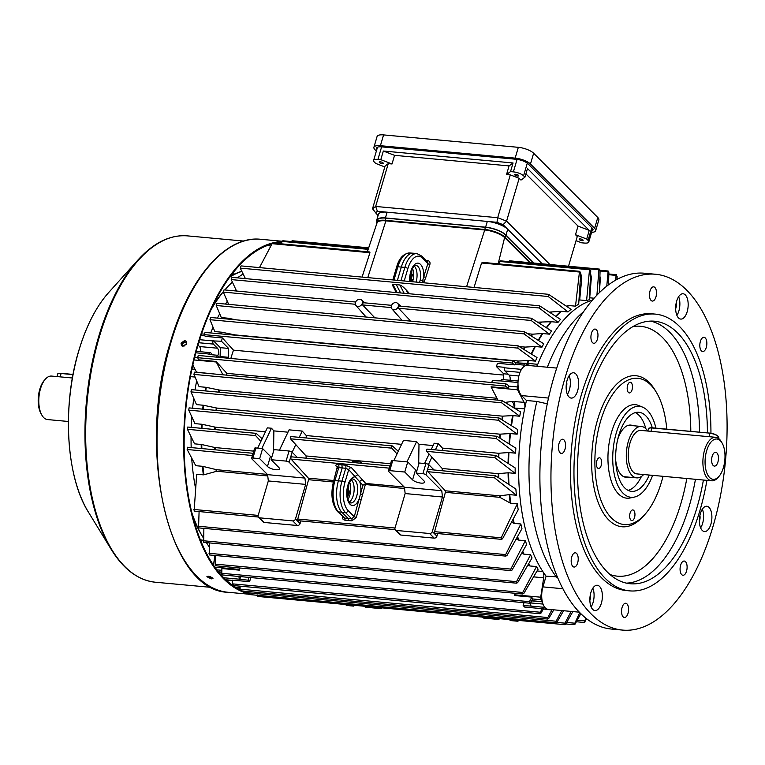 <?xml version="1.0" encoding="UTF-8"?>
<svg xmlns="http://www.w3.org/2000/svg" width="765" height="765" viewBox="0 0 765 765"><rect width="100%" height="100%" fill="white"/><g stroke="black" fill="none" stroke-linecap="round" stroke-linejoin="round"><path stroke-width="1.15" d="M712.158 456.294A6.952 3.376 95.3 0 0 714.395 466.095A6.952 3.376 95.3 0 0 717.914 462.06A6.952 3.376 95.3 0 0 715.677 452.258A6.952 3.376 95.3 0 0 712.158 456.294M647.678 431.03A25.809 12.546 95.3 0 0 641.386 426.468A25.809 12.546 95.3 0 0 628.323 441.453A25.809 12.546 95.3 0 0 636.652 477.867A25.809 12.546 95.3 0 0 643.671 474.53M723.422 467.578A20.253 9.84 95.3 0 0 722.036 442.925A20.253 9.84 95.3 0 0 706.65 450.776A20.253 9.84 95.3 0 0 707.405 474.252A20.253 9.84 95.3 0 0 718.947 476.432A20.253 9.84 95.3 0 0 723.422 467.578M722.036 442.925L721.204 441.52A21.841 10.614 95.3 0 0 715.658 437.303A21.841 10.614 95.3 0 0 704.603 449.983A21.841 10.614 95.3 0 0 711.651 480.793A21.841 10.614 95.3 0 0 717.866 477.666L718.947 476.432M715.658 437.303L641.022 430.418A21.841 10.614 95.3 0 0 629.968 443.107A21.841 10.614 95.3 0 0 637.015 473.918L711.651 480.793M186.124 344.575A1.989 1.607 -44.9 0 0 183.007 343.456A1.989 1.607 -44.9 0 0 185.006 345.732M223.237 291.771A147.31 71.614 95.3 0 0 212.527 306.497M203.356 540.358L201.128 539.899L201.348 542.127M243.117 274.023A149.691 72.771 95.3 0 0 237.456 277.867M232.397 282.113A149.691 72.771 95.3 0 0 225.56 289.122A149.691 72.771 95.3 0 0 224.843 289.954M223.246 291.857A149.691 72.771 95.3 0 0 210.853 310.112M236.031 289.954A149.691 72.771 95.3 0 0 235.209 290.91A149.691 72.771 95.3 0 1 236.031 289.954M227.301 301.286A149.691 72.771 95.3 0 0 225.465 304.059A149.691 72.771 95.3 0 1 227.301 301.286M219.708 313.784A149.691 72.771 95.3 0 0 217.432 318.106A149.691 72.771 95.3 0 1 219.708 313.784M213.072 327.296A149.691 72.771 95.3 0 0 210.671 332.947A149.691 72.771 95.3 0 1 213.072 327.296M192.101 513.535A149.691 72.771 95.3 0 0 202.715 536.867A149.691 72.771 95.3 0 0 203.452 538.082M193.076 517.398A147.31 71.614 95.3 0 0 201.463 534.764L202.715 536.867M209.199 546.927L206.407 542.634M196.653 380.855A149.691 72.771 95.3 0 0 195.018 389.968A149.691 72.771 95.3 0 1 196.653 380.855M193.774 398.393A149.691 72.771 95.3 0 0 192.617 408.214A149.691 72.771 95.3 0 1 193.774 398.393M191.852 416.992A149.691 72.771 95.3 0 0 191.279 427.377A149.691 72.771 95.3 0 1 191.852 416.992M191.068 436.834A149.691 72.771 95.3 0 0 191.183 447.582A149.691 72.771 95.3 0 1 191.068 436.834M191.709 458.273A149.691 72.771 95.3 0 0 195.486 487.994A149.691 72.771 95.3 0 1 191.709 458.273M198.355 345.407A5.556 2.706 95.3 0 0 197.848 345.589M209.562 576.408A1.989 0.65 -163.6 0 0 210.844 576.791M182.95 346.296L186.545 343.657L186.038 341.171L184.642 340.54L181.018 343.15L181.544 345.656L182.95 346.296M181.754 345.847L181.41 343.542L185.034 340.932L186.22 341.381M211.255 578.895L212.986 578.493L208.625 576.255L206.885 576.695L211.255 578.895M212.794 577.967L207.305 576.351M281.998 241.587A177.251 86.168 95.3 0 0 197.609 344.68A177.251 86.168 95.3 0 0 248.424 593.669M271.881 244.054A176.294 85.699 95.3 0 0 198.001 345.072A176.294 85.699 95.3 0 0 232.723 585.368M232.914 585.502A176.294 85.699 95.3 0 0 240.095 589.672M243.318 591.068A176.294 85.699 95.3 0 0 248.319 592.665M281.463 242.553A176.294 85.699 95.3 0 0 275.314 243.27M357.848 306.488A3.968 3.213 -44.9 0 0 361.95 304.164A3.968 3.213 -44.9 0 0 361.606 299.976A3.968 3.213 -44.9 0 0 359.971 299.287A3.968 3.213 -44.9 0 0 355.964 301.448A3.968 3.213 -44.9 0 0 355.993 305.579A3.968 3.213 -44.9 0 0 357.848 306.488M374.84 317.838L362.61 304.939L363.059 302.691L391.594 305.331M393.784 309.796A3.968 3.213 -44.9 0 0 397.886 307.473A3.968 3.213 -44.9 0 0 397.542 303.284A3.968 3.213 -44.9 0 0 395.907 302.596A3.968 3.213 -44.9 0 0 391.9 304.757A3.968 3.213 -44.9 0 0 391.929 308.888A3.968 3.213 -44.9 0 0 393.784 309.796M410.776 321.147L398.546 308.257L398.995 306.01L531.321 318.211L551.527 330.987A149.691 72.771 95.3 0 0 549.423 334.171L542.787 333.559A149.691 72.771 95.3 0 0 538.589 340.521M412.488 268.324A11.982 5.824 -84.7 0 1 413.176 279.474L411.962 279.598L411.474 281.606L411.876 269.529M419.641 282.361L420.167 280.124L422.663 280.621L423.781 276.576A1.587 0.564 -162.5 0 0 425.799 277.408L423.714 282.734M413.176 279.474L412.612 281.711M414.238 266.029A11.915 5.795 -84.7 0 1 414.372 266.163A11.915 5.795 -84.7 0 1 416.093 282.036M337.528 467.702L336.246 466.287C335.347 465.043 336.065 464.46 338.388 464.537L345.445 465.187L351.451 467.692L362.505 479.894A2.381 1.903 -42.2 0 0 359.77 481.826L348.706 469.624L345.723 468.295L342.204 467.941L338.417 480.812A23.82 11.58 95.3 0 0 341.936 512.292L348.132 518.498L348.381 520.554L344.881 520.162C342.902 519.712 342.108 518.383 342.491 516.193M349.28 501.993A11.915 5.795 95.3 0 0 354.042 491.388A11.915 5.795 95.3 0 0 351.47 479.904A11.915 5.795 95.3 0 0 351.336 479.77M194.109 511.01L196.701 474.233L203.337 474.845A149.691 72.771 -84.7 0 1 202.381 466.296L195.744 465.684L187.157 449.504L187.377 447.238L253.1 453.291M506.918 555.6L505.751 556.107L505.675 554.587L520.85 523.987A149.691 72.771 95.3 0 0 521.95 528.692L506.918 555.6M198.699 527.888L505.751 556.107M198.556 527.783L199.091 511.565M511.995 570.107L510.848 570.623L510.8 569.093L525.345 540.702A149.691 72.771 95.3 0 0 526.626 544.546L511.995 570.107M203.825 542.395L510.848 570.623M203.672 542.299L203.873 528.366M563.585 610.728L556.968 622.194L555.983 622.729L556.126 621.228L561.806 610.556M249.046 594.52L555.983 622.729M248.835 594.405L249.447 593.841L248.835 594.405L248.348 591.527M553.793 609.82L548.706 618.512L547.692 619.038L547.817 617.537L551.9 609.935M240.755 590.829L547.692 619.038M240.554 590.723L241.138 590.159L240.554 590.723L240.057 589.155L240.124 586.172M517.637 582.662L516.509 583.179L516.509 581.658L530.604 554.759A149.691 72.771 95.3 0 0 532.038 557.934L517.637 582.662M209.514 554.96L516.509 583.179M209.352 554.864L209.333 542.911M543.523 608.797L540.932 613.195L539.889 613.721L541.907 608.653L551.613 609.982A2.381 1.157 95.3 0 0 552.254 609.676M232.942 585.502L539.889 613.721M232.751 585.397L233.306 584.833L232.751 585.397L232.273 583.838L232.35 580.109L249.61 581.706L248.099 580.195L239.598 579.22A2.381 1.157 -84.7 0 1 239.139 576.504M586.745 618.78L584.24 622.394L585.837 618.063M585.101 621.849L584.24 622.394M523.805 593.477L522.686 593.994L522.725 592.473L536.523 566.569A149.691 72.771 95.3 0 0 538.091 569.189L523.805 593.477M215.72 565.775L522.686 593.994M215.548 565.679L216.036 565.096L215.548 565.679L215.147 564.121L215.376 555.505M530.441 602.648L529.361 603.174L529.418 601.663L531.857 597.121L532.478 599.215L530.441 602.648M222.405 574.955L529.361 603.174M222.223 574.859L222.739 574.285L222.223 574.859L221.793 573.301L221.898 568.538L239.359 570.154L239.942 568.013M572.842 611.579L565.746 624.135L564.799 624.67L564.962 623.159L571.111 611.417M257.853 596.451L564.799 624.67M257.623 596.346L258.274 595.782L257.623 596.346L257.088 594.778M502.509 538.828L501.333 539.335L501.218 537.814L517.341 503.8A149.691 72.771 95.3 0 0 518.192 509.777L502.509 538.828M435.228 533.243A1.195 0.583 -84.7 0 1 435.008 533.31L501.333 539.335M435.008 533.31A1.195 0.583 -84.7 0 1 434.797 533.205A1.195 0.583 -84.7 0 1 434.606 531.665L445.393 492.316L499.851 497.336L510.198 503.035A149.615 72.732 -84.7 0 1 509.26 494.639L499.679 495.816L445.22 490.786L427.912 471.699A1.195 0.583 -84.7 0 1 427.702 470.341A1.195 0.583 -84.7 0 1 428.362 469.452A1.195 0.583 -84.7 0 1 428.543 469.547M333.789 480.516L308.391 478.173A146.125 71.03 -84.7 0 0 308.563 479.703L297.776 519.053A1.195 0.583 95.3 0 0 297.968 520.592A1.195 0.583 95.3 0 0 298.178 520.697A1.195 0.583 95.3 0 0 298.398 520.63M580.865 613.635L575.089 624.125L574.18 624.661L579.784 612.564M565.832 623.982L574.18 624.661M355.658 302.012L224.021 289.878L223.294 292.096L228.773 304.604M308.563 479.703L333.377 481.988M393.822 460.673L403.461 440.401L416.59 441.615L418.991 444.264L433.105 445.565M431.24 449.495L434.204 443.241L438.355 443.624L442.419 448.099A146.125 71.03 95.3 0 0 442.313 450.518M508.065 463.37A149.615 72.732 -84.7 0 1 508.429 452.555L498.436 453.263L442.419 448.099M508.429 452.555L508.935 452.555A149.691 72.771 95.3 0 0 508.562 463.686M496.217 438.498L188.754 410.145L189.089 407.888L496.772 436.26L496.217 438.498L515.572 453.167L508.935 452.555M188.754 410.145L194.922 423.609L202.132 424.307A149.615 72.732 95.3 0 0 201.95 428.352M265.455 431.785L215.367 427.166L202.132 424.307M261.831 448.51L271.47 428.237L267.32 427.855L262.137 438.756L256.265 433.439A1.195 0.583 -84.7 0 0 256.074 433.344L187.721 427.042L187.444 429.308L194.549 443.834L201.769 444.542A149.615 72.732 95.3 0 0 201.855 448.567M271.47 428.237L273.87 430.886L273.564 451.187M287.984 432.187L273.87 430.886M299.239 437.331L302.213 431.068L289.084 429.853L279.454 450.126M302.213 431.068L306.277 435.553A146.125 71.03 95.3 0 0 306.182 437.963M401.587 444.341L306.277 435.553M251.618 458.35L254.582 448.271A2.381 0.784 16.4 0 1 255.883 447.955L252.919 458.034A2.381 0.784 -163.6 0 0 251.618 458.35A2.381 0.784 -163.6 0 0 251.828 458.828L267.616 474.654L304.939 478.087L289.141 462.27A2.381 0.784 -163.6 0 0 286.081 461.094L271.059 459.708L278.871 467.53A6.55 2.152 16.4 0 1 279.454 468.859A6.55 2.152 16.4 0 1 274.262 469.49A6.55 2.152 16.4 0 1 267.463 466.478L259.651 458.656L252.919 458.034M271.738 457.384A6.55 2.152 16.4 0 1 270.428 456.409L262.615 448.577L255.883 447.955M286.081 461.094L289.055 451.015L274.023 449.629L271.059 459.708M289.055 451.015A2.381 0.784 16.4 0 1 292.115 452.192L297.279 457.365M497.059 436.356L515.868 448.185A149.691 72.771 -84.7 0 0 515.572 453.167M509.002 443.863A149.615 72.732 -84.7 0 1 510.006 433.564L499.908 434.166L216.839 408.07L203.7 405.316A149.615 72.732 95.3 0 0 203.289 409.199M351.575 462.376L353.258 461.104L356.71 461.352L360.162 461.744L361.931 463.332M390.571 463.743L306.067 455.95A146.125 71.03 95.3 0 0 306.134 458.187M392.713 460.568L389.748 470.647A2.381 0.784 -163.6 0 0 388.448 470.963L391.412 460.884A2.381 0.784 16.4 0 1 392.713 460.568L407.735 461.955L415.558 469.786A6.55 2.152 -163.6 0 0 416.858 470.771M389.748 470.647L404.771 472.034L412.584 479.865A6.55 2.152 -163.6 0 0 419.383 482.868A6.55 2.152 -163.6 0 0 424.575 482.237A6.55 2.152 -163.6 0 0 423.992 480.908L416.179 473.086L419.144 463.007L425.876 463.628A2.381 0.784 16.4 0 1 428.936 464.814L434.109 469.987M397.025 453.941L391.766 448.147A1.195 0.583 -84.7 0 1 391.565 446.789A1.195 0.583 -84.7 0 1 392.216 445.899A1.195 0.583 -84.7 0 1 392.407 445.985L398.278 451.302M508.476 484.168A149.615 72.732 -84.7 0 1 508.065 472.789L498.225 473.669L442.208 468.505L426.669 451.36A1.195 0.583 -84.7 0 1 426.459 450.002A1.195 0.583 -84.7 0 1 427.109 449.112A1.195 0.583 -84.7 0 1 427.3 449.208M442.208 468.505A146.125 71.03 95.3 0 0 442.275 470.733M253.741 451.13L215.156 447.573L201.769 444.542M306.067 455.95L290.528 438.814A1.195 0.583 -84.7 0 1 290.318 437.456A1.195 0.583 -84.7 0 1 290.968 436.566A1.195 0.583 -84.7 0 1 291.159 436.652M508.065 472.789L508.562 472.789A149.691 72.771 95.3 0 0 508.983 484.503M427.109 449.112L495.462 455.414L494.85 457.652L515.199 473.401L508.562 472.789M495.749 455.519L515.161 467.922A149.691 72.771 -84.7 0 0 515.199 473.401M407.735 461.955L404.771 472.034M262.615 448.577L259.651 458.656M352.933 605.22L353.841 606.129L347.1 605.507A2.381 1.932 135.1 0 1 346.048 605.029L345.56 604.541M364.341 606.272L365.24 607.181L380.272 608.567L379.364 607.659M354.071 605.325L353.841 606.129M382.118 607.907A2.381 1.932 135.1 0 1 380.272 608.567M404.188 487.009L365.747 483.461L364.331 484.398L404.589 488.558M291.723 456.925A1.195 0.583 95.3 0 0 291.532 456.839A1.195 0.583 95.3 0 0 290.882 457.728A1.195 0.583 95.3 0 0 291.082 459.086L308.391 478.173M516.394 495.251L494.515 477.838L495.471 475.715L515.878 489.036A149.691 72.771 -84.7 0 0 516.394 495.251L509.758 494.639A149.691 72.771 95.3 0 0 510.704 503.188L517.341 503.8M509.26 494.639L509.758 494.639M428.362 469.452L495.471 475.715M510.704 503.188L510.198 503.035M445.22 490.786A146.125 71.03 95.3 0 0 445.393 492.316M498.053 618.598L498.962 619.507L499.191 618.703M483.021 617.212L483.929 618.12L498.962 619.507M220.76 333.875A149.691 72.771 -84.7 0 1 221.458 332.182L214.822 331.57L209.973 319.703L210.595 317.475L517.991 345.818L537.011 357.551A149.691 72.771 95.3 0 0 535.471 361.137L528.835 360.525A149.691 72.771 95.3 0 0 527.659 363.385L537.757 364.312A6.349 3.089 -84.7 0 1 536.619 366.234M227.521 319.034A149.691 72.771 -84.7 0 1 227.951 318.202L221.315 317.59L216.227 305.503L216.906 303.275L524.255 331.608L543.752 343.772A149.691 72.771 95.3 0 0 541.964 347.157L535.328 346.545A149.691 72.771 95.3 0 0 531.608 354.195M248.921 577.403L248.099 580.195M250.738 577.575L249.61 581.706M202.706 409.151A149.691 72.771 -84.7 0 1 203.136 405.23L196.49 404.618L190.963 391.881L191.355 389.624L498.981 417.986L517.704 429.567A149.691 72.771 -84.7 0 0 517.14 434.185L510.504 433.573A149.691 72.771 95.3 0 0 509.48 444.159M205.116 390.896A149.691 72.771 -84.7 0 1 205.728 387.281L199.091 386.669L193.966 374.41L194.415 372.163L501.983 400.525L520.525 411.905A149.691 72.771 -84.7 0 0 519.741 416.236L513.105 415.625A149.691 72.771 95.3 0 0 511.508 425.703M514.673 593.344L514.453 594.778A2.381 1.157 95.3 0 0 514.396 595.514L531.857 597.121M531.474 600.908L530.872 602.954A2.381 1.157 -84.7 0 0 531.226 606.1L523.145 605.555L524.647 607.066L541.907 608.653M212.737 354.836L210.758 352.856A2.381 1.157 -84.7 0 0 210.337 352.646A2.381 1.157 -84.7 0 0 209.132 354.023L208.998 354.491L217.289 355.256L216.734 357.159M217.738 355.715A4.848 2.352 95.3 0 0 217.451 348.199L213.339 344.078A2.381 1.157 -84.7 0 1 212.995 340.932L221.42 341.228L228.62 348.429L228.4 357.303L227.74 358.173M512.76 360.87L516.069 362.906L514.682 364.876L512.158 363.031L512.473 360.764L205.03 332.421L204.456 334.659L205.135 336.342L222.395 337.929L221.42 341.228M219.431 357.408L217.289 355.256M230.839 358.46A146.125 71.03 -84.7 0 1 233.478 350.16L222.395 337.929M503.628 375.06L233.478 350.16M514.682 364.876L497.432 363.289L496.456 366.578L503.657 373.789L503.513 379.67M506.019 383.906L508.62 385.503L508.562 388.419L505.34 386.057L505.732 383.801L198.221 355.448L197.714 357.695L198.594 359.837L216.055 361.453L226.861 373.368L496.982 398.269M508.562 388.419L491.092 386.803A2.381 1.157 95.3 0 0 491.293 387.358L497.958 400.152M226.45 375.118A146.125 71.03 -84.7 0 1 226.861 373.368M526.616 364.226A6.349 4.523 92.4 0 0 527.2 363.27A149.615 72.732 -84.7 0 1 528.328 360.506L518.651 361.032A146.201 71.069 95.3 0 0 517.867 362.926L517.828 363.012A2.381 1.033 25.5 0 1 517.331 362.973L517.36 362.926A2.381 1.109 -157.8 0 0 517.867 362.926L527.659 363.385A6.349 3.089 95.3 0 1 527.162 364.417M518.651 361.032L235.075 334.917L222.032 332.268A149.615 72.732 95.3 0 0 221.343 333.923M221.458 332.182L222.032 332.268M518.029 384.958L517.436 386.956A2.381 1.157 95.3 0 0 517.551 389.777L524.092 402.323A6.349 3.089 -84.7 0 1 524.647 408.854A149.691 72.771 95.3 0 0 542.806 571.493A6.349 3.089 -84.7 0 1 543.685 577.795L540.712 597.197A2.381 1.157 95.3 0 0 541.199 599.75L542.108 600.668M513.286 518.986A149.691 72.771 95.3 0 0 514.204 523.375L520.85 523.987M517.609 536.533A149.691 72.771 95.3 0 0 518.708 540.09L525.345 540.702M522.772 551.307A149.691 72.771 95.3 0 0 523.968 554.147L530.604 554.759M528.653 563.757A149.691 72.771 95.3 0 0 529.887 565.957L536.523 566.569M368.692 247.812L292.201 240.755L291.446 241.396L368.462 248.501M368.405 248.654L282.82 240.765L280.784 243.777M369.954 252.708L272.082 243.681L272.78 243.041L369.399 251.943L369.954 252.708L362.084 277.054M272.082 243.681L259.478 267.597M528.328 360.506L528.835 360.525M535.471 361.137L517.733 348.085L518.268 345.914M257.69 448.127L260.884 441.395L255.625 435.591A1.195 0.583 -84.7 0 1 255.424 434.233A1.195 0.583 -84.7 0 1 256.074 433.344M202.381 466.296L202.964 466.401A149.615 72.732 95.3 0 0 203.901 474.797L216.782 471.24L267.76 475.935M267.368 474.396L216.61 469.71L202.964 466.401M227.951 318.202L228.525 318.288A149.615 72.732 95.3 0 0 228.113 319.091M235.744 319.789L228.525 318.288M531.206 353.946A149.615 72.732 -84.7 0 1 534.821 346.526L525.182 347.09L519.359 346.593M534.821 346.526L535.328 346.545M541.964 347.157L524.044 333.884L524.532 331.714M205.728 387.281L206.292 387.367A149.615 72.732 95.3 0 0 205.689 390.953M511.049 425.417A149.615 72.732 -84.7 0 1 512.598 415.605L502.442 416.15L219.373 390.054L206.292 387.367M512.598 415.605L513.105 415.625M519.741 416.236L501.544 402.772L502.27 400.621M203.136 405.23L203.7 405.316M510.006 433.564L510.504 433.573M517.14 434.185L498.484 420.234L499.268 418.092M538.206 340.282A149.615 72.732 -84.7 0 1 542.289 333.54L532.708 334.181L527.821 333.76M542.289 333.54L542.787 333.559M549.423 334.171L531.168 320.487L531.598 318.307M558.01 322.333L539.172 307.979L539.545 305.79L560.525 319.397A149.691 72.771 95.3 0 0 558.01 322.333L551.374 321.721A149.691 72.771 95.3 0 0 546.65 327.869M539.545 305.79L232.015 277.37L231.24 279.588L236.538 291.035M546.296 327.649A149.615 72.732 -84.7 0 1 550.877 321.711L537.671 322.161M550.877 321.711L551.374 321.721M568.003 311.929L548.209 296.504L548.534 294.315L571.101 309.347A149.691 72.771 95.3 0 0 568.003 311.929L561.367 311.317A149.691 72.771 95.3 0 0 556.031 316.461M409.657 293.75L406.139 289.868L408.089 293.597M555.725 316.261A149.615 72.732 -84.7 0 1 560.869 311.317L549.318 312.101M560.869 311.317L561.367 311.317M548.534 294.315L241.052 265.895L240.229 268.113L245.422 278.603M396.28 292.517L392.722 285.689L392.837 284.312L399.818 284.953C401.357 285.402 403.461 287.038 406.139 289.868M529.887 565.957L529.37 565.832A149.615 72.732 -84.7 0 1 528.424 564.159M527.831 565.182L529.37 565.832M523.968 554.147L523.451 554.013A149.615 72.732 -84.7 0 1 522.505 551.775M521.663 553.238L523.451 554.013M518.708 540.09L518.192 539.956A149.615 72.732 -84.7 0 1 517.293 537.087M516.203 539.048L518.192 539.956M514.204 523.375L513.698 523.231A149.615 72.732 -84.7 0 1 512.933 519.636M511.565 522.179L513.698 523.231M203.901 474.797L203.337 474.845M508.897 261.611L509.5 260.798L599.33 269.079L598.909 269.749L600.095 270.753L599.311 292.689M590.618 273.698L591.364 277.466L589.729 297.805A149.691 72.771 95.3 0 0 589.442 297.824M594.051 298.207L589.729 297.805M596.92 295.099L598.909 269.749L508.935 261.448M499.124 263.906L500.367 260.827L589.958 269.089L589.509 269.749L590.752 270.762L589.337 299.737A149.691 72.771 -84.7 0 0 586.592 300.597L579.679 299.957A149.691 72.771 95.3 0 0 578.981 300.205M580.721 273.421L581.802 278.087L579.679 299.957M586.592 300.597L589.509 269.749L499.803 261.487M474.071 287.382L481.568 262.997L483.308 262.452L579.927 271.355L579.44 272.024L580.74 273.038L578.694 304.221A149.691 72.771 -84.7 0 0 575.51 306.163L568.873 305.551A149.691 72.771 95.3 0 0 567.19 306.698M566.942 306.536A149.615 72.732 -84.7 0 1 568.309 305.608L566.339 306.134M568.309 305.608L568.873 305.551M575.51 306.163L579.44 272.024L481.568 262.997M615.777 280.057L616.045 275.381L617.125 276.375L617.059 279.34M608.816 274.712L616.045 275.381L616.427 274.702L608.835 274.004M599.913 276.165L600.305 278.957L599.387 292.622M606.779 286.12L608.137 271.011L600.066 270.274M600.085 270.982L607.735 271.69L608.873 272.684L608.538 284.781M524.647 408.854L514.032 408.022M536.982 366.272A149.691 72.771 95.3 0 1 592.33 300.176A149.691 72.771 95.3 0 0 537.757 364.312M530.767 365.699L525.22 363.729A2.381 1.157 95.3 0 0 525.077 363.7A2.381 1.157 95.3 0 0 523.872 365.087L523.289 367.085M550.991 609.562L551.192 609.772A2.381 1.157 95.3 0 0 551.613 609.982M221.802 572.622L221.276 574.41A2.381 1.157 95.3 0 0 221.152 574.984M214.917 555.466L213.454 565.039M196.653 372.373A6.349 3.089 95.3 0 0 196.529 372.125L208.702 373.444A6.349 1.712 -74.6 0 1 208.702 373.483L208.922 373.502M192.828 365.02L196.529 372.125M198.001 345.053L199.483 346.535A4.848 2.352 -84.7 0 1 200.468 351.728M529.705 262.653L504.919 237.829A15.893 5.212 -163.6 0 0 484.503 229.959L385.684 220.846A15.893 5.212 -163.6 0 0 378.656 221.42A15.893 5.212 -163.6 0 0 377.03 222.892L367.363 251.761M378.905 221.324A15.472 5.068 16.4 0 1 379.124 221.219A15.472 5.068 16.4 0 1 385.962 220.664L484.781 229.777A15.472 5.068 16.4 0 1 504.651 237.437L529.839 262.672M410.69 281.539L412.431 274.702M514.042 407.898A6.349 4.217 82.1 0 0 512.139 401.415L524.092 402.323M510.064 380.272A4.848 2.352 95.3 0 0 509.079 375.08L504.967 370.968A2.381 1.157 -84.7 0 1 504.613 367.812L504.757 367.343L496.456 366.578M518.077 381.018L501.964 379.526A2.381 1.157 -84.7 0 0 500.759 380.913L492.335 380.616L491.771 382.519M508.209 374.209L503.657 373.789M523.968 602.763L523.145 605.555M216.055 361.453A2.381 1.157 95.3 0 0 216.256 361.998L222.921 374.793M213.129 340.463L220.32 347.664L220.11 356.538L228.4 357.303M220.11 356.538L219.45 357.408M220.32 347.664L228.62 348.429M239.636 567.984L239.416 569.418A2.381 1.157 95.3 0 0 239.359 570.154M240.631 576.638L239.808 579.43M509.461 619.65L510.36 620.558L517.102 621.18L516.193 620.272M483.929 618.12A2.381 1.932 135.1 0 1 482.878 617.642L482.39 617.154M518.947 620.53A2.381 1.932 135.1 0 1 517.102 621.18M300.846 520.946L300.081 523.547A2.381 1.932 135.1 0 1 297.365 525.517L264.202 522.457A2.381 1.932 135.1 0 1 263.15 521.979L258.541 517.37A2.381 1.932 -44.9 0 0 259.593 517.838L264.202 522.457M297.365 525.517L292.766 520.898A2.381 1.932 -44.9 0 0 295.472 518.928L305.637 484.388L304.939 478.087M258.541 517.37A2.381 1.932 -44.9 0 1 258.159 515.495L268.324 480.946L267.616 474.654M292.766 520.898L259.593 517.838M305.637 484.388L268.324 480.946M437.676 533.559L436.911 536.16A2.381 1.932 135.1 0 1 434.195 538.13L429.595 533.511A2.381 1.932 -44.9 0 0 432.302 531.551L442.466 497.001L441.768 490.709L425.971 474.883A2.381 0.784 -163.6 0 0 422.911 473.707L425.876 463.628M388.448 470.963A2.381 0.784 -163.6 0 0 388.658 471.441L404.446 487.267L405.154 493.559L394.989 528.108A2.381 1.932 -44.9 0 0 396.423 530.461L401.023 535.07L434.195 538.13M401.023 535.07A2.381 1.932 135.1 0 1 399.98 534.592L395.371 529.982M396.423 530.461L429.595 533.511M405.154 493.559L442.466 497.001M404.446 487.267L441.768 490.709M416.179 473.086L422.911 473.707M260.884 441.395L262.137 438.756M292.154 452.239L295.787 444.608M424.575 463.514L429.079 454.028M428.457 464.451L431.919 457.164M435.381 449.877L438.355 443.624M406.951 461.888L416.59 441.615M418.991 444.264L418.685 464.565M341.888 464.833L342.204 467.941L338.742 467.654L334.955 480.516A23.753 11.552 95.3 0 0 338.465 511.909A2.381 1.932 135.1 0 1 337.442 511.431L344.661 518.115L351.642 518.756L354.262 516.729L356.308 517.465L351.919 520.812L348.381 520.554M338.388 464.537A2.381 1.195 -85.2 0 1 338.742 467.654L337.652 468.601M351.919 520.812A1.587 0.765 -85.8 0 0 351.642 518.756L345.445 512.55A23.753 11.552 -84.7 0 1 341.936 481.166L334.955 480.516A2.381 0.784 -163.6 0 0 333.693 480.841L337.336 466.813A2.381 1.903 137.8 0 0 336.246 466.287M351.451 467.692A2.381 1.903 -42.2 0 0 348.706 469.624L344.967 482.342A21.372 10.385 95.3 0 0 348.113 510.58L354.262 516.729L362.878 485.259L359.77 481.826A14.363 6.981 -84.7 0 1 360.497 493.941L362.553 494.678L361.099 499.994L359.043 499.258A14.363 6.981 -84.7 0 1 349.988 504.231A14.363 6.981 -84.7 0 1 347.281 487.649A14.363 6.981 -84.7 0 1 355.333 476.93A2.381 1.903 -42.2 0 1 358.068 474.998M349.041 493.415L349.395 490.987M364.331 484.398L362.878 485.259M356.71 461.352L356.633 462.844M352.77 462.481L353.258 461.104L353.172 462.519M360.114 463.16L360.162 461.744L360.573 463.207M393.975 280L397.867 266.775A2.381 0.784 16.4 0 0 396.605 267.1C399.081 258.216 403.471 253.511 409.772 252.976A23.753 11.552 95.3 0 0 397.867 266.775L401.329 267.071A23.82 11.58 -84.7 0 1 413.272 253.225A23.82 11.58 -84.7 0 1 413.492 253.244L416.982 253.636A23.753 11.552 -84.7 0 0 404.848 267.425L401.329 267.071L397.427 280.315M400.583 292.909L396.203 284.494M409.715 281.444A14.363 6.981 -84.7 0 1 412.909 266.622A14.363 6.981 -84.7 0 1 420.559 264.451A14.363 6.981 -84.7 0 1 423.781 276.576L427.884 263.562L427.539 261.735L422.041 256.227A2.381 1.932 135.1 0 1 422.423 258.101A21.372 10.385 95.3 0 0 407.869 268.601L404.236 280.946M422.06 282.581L422.663 280.621A1.587 0.488 -157.4 0 0 424.269 281.291M422.423 258.101L427.884 263.562A1.587 0.564 -162.5 0 0 429.901 264.403L425.799 277.408M379.43 162.515A2.066 0.679 16.4 0 1 379.249 162.104A2.066 0.679 16.4 0 1 380.884 161.903A2.066 0.679 16.4 0 1 383.026 162.849A2.066 0.679 16.4 0 1 383.208 163.27A2.066 0.679 16.4 0 1 381.572 163.471A2.066 0.679 16.4 0 1 379.43 162.515M514.874 175.003A2.066 0.679 16.4 0 1 514.692 174.592A2.066 0.679 16.4 0 1 516.327 174.391A2.066 0.679 16.4 0 1 518.469 175.338A2.066 0.679 16.4 0 1 518.651 175.759A2.066 0.679 16.4 0 1 517.016 175.95A2.066 0.679 16.4 0 1 514.874 175.003M579.354 239.598A2.066 0.679 16.4 0 1 579.172 239.187A2.066 0.679 16.4 0 1 580.807 238.986A2.066 0.679 16.4 0 1 582.949 239.933A2.066 0.679 16.4 0 1 583.131 240.353A2.066 0.679 16.4 0 1 581.496 240.545A2.066 0.679 16.4 0 1 579.354 239.598M549.882 264.518L506.573 221.133L497.699 217.709L375.653 206.454L372.507 208.769L385.111 165.948L388.257 163.633L392.024 163.978L380.798 159.656L377.939 159.388A7.937 2.601 -163.6 0 0 373.607 160.44A7.937 2.601 -163.6 0 0 374.315 162.046L375.682 163.414L384.814 166.933M510.523 171.609L513.382 171.876A7.937 2.601 -163.6 0 1 523.585 175.807L524.943 177.174L520.965 180.1L519.177 178.302L510.303 174.889L506.535 174.535L510.523 171.609L513.066 162.974L509.079 165.9L394.558 155.343L383.341 151.021L513.066 162.974M568.519 266.239L577.269 236.509L575.481 234.712L586.698 239.043L589.241 230.399L578.024 226.077L525.918 173.875M576.045 240.669L581.582 242.801L584.441 243.06A7.937 2.601 -163.6 0 0 588.773 242.008A7.937 2.601 -163.6 0 0 588.065 240.401L586.698 239.043M589.241 230.399L527.487 168.539L524.943 177.174M509.079 165.9L506.535 174.535M392.024 163.978L394.558 155.343M519.177 178.302L506.573 221.133L503.102 224.671L496.982 222.319L377.422 211.293L375.653 206.454L388.257 163.633M496.982 222.319L497.699 217.709L510.303 174.889M578.024 226.077L575.481 234.712M372.507 208.769L378.034 215.673M542.165 263.81L503.102 224.671M377.422 211.293L375.252 212.89M533.97 263.055L506.009 235.046L507.702 229.29A15.883 5.212 -163.6 0 0 487.305 221.42L485.612 227.176L385.407 217.939A15.883 5.212 -163.6 0 0 376.753 220.052A15.883 5.212 -163.6 0 0 376.887 221.496M506.009 235.046A15.883 5.212 -163.6 0 0 485.612 227.176M385.407 217.939L387.1 212.182A15.883 5.212 -163.6 0 0 378.445 214.286L376.753 220.052M380.798 159.656L383.341 151.021M533.616 263.017L505.828 235.18A15.883 5.212 -163.6 0 0 485.431 227.31L385.914 218.14A15.883 5.212 -163.6 0 0 377.26 220.244L376.629 222.405A15.883 5.212 -163.6 0 0 376.734 223.782M530.547 262.739L505.196 237.341A15.883 5.212 -163.6 0 0 484.79 229.471L385.283 220.301A15.883 5.212 -163.6 0 0 376.629 222.405M591.613 232.359A11.915 3.902 -163.6 0 0 595.667 230.695L598.852 219.899A11.915 3.902 -163.6 0 0 597.79 217.499L533.635 153.23A11.915 3.902 -163.6 0 0 518.335 147.329L383.581 134.908A11.915 3.902 -163.6 0 0 377.088 136.486L373.913 147.282A11.915 3.902 -163.6 0 0 374.974 149.691L376.361 151.088M595.667 230.695A11.915 3.902 -163.6 0 0 594.606 228.295L530.461 164.026A11.915 3.902 -163.6 0 0 515.161 158.126L380.406 145.704A11.915 3.902 -163.6 0 0 373.913 147.282M592.072 230.791A9.132 2.993 -163.6 0 0 593.009 229.911A9.132 2.993 -163.6 0 0 592.187 228.066L528.041 163.806A9.132 2.993 -163.6 0 0 516.308 159.283L381.553 146.861A9.132 2.993 -163.6 0 0 376.581 148.066A9.132 2.993 -163.6 0 0 376.887 149.309M68.401 421.486L47.545 419.564A21.841 10.614 -84.7 0 1 41.999 415.347L41.167 413.942A20.253 9.84 -84.7 0 1 39.78 389.289A20.253 9.84 -84.7 0 1 44.255 380.435L45.336 379.201A21.841 10.614 -84.7 0 1 51.551 376.074L72.407 377.996M41.999 415.347A21.841 10.614 -84.7 0 1 40.497 388.754A21.841 10.614 -84.7 0 1 45.336 379.201M630.092 513.057A5.365 2.611 95.3 0 0 631.823 520.611A5.365 2.611 95.3 0 0 634.539 517.503A5.365 2.611 95.3 0 0 632.808 509.939A5.365 2.611 95.3 0 0 630.092 513.057M596.786 460.922A5.365 2.611 95.3 0 0 598.517 468.486A5.365 2.611 95.3 0 0 601.233 465.369A5.365 2.611 95.3 0 0 599.502 457.814A5.365 2.611 95.3 0 0 596.786 460.922M627.606 385.369A5.365 2.611 95.3 0 0 629.337 392.933A5.365 2.611 95.3 0 0 632.043 389.815A5.365 2.611 95.3 0 0 630.322 382.251A5.365 2.611 95.3 0 0 627.606 385.369M709.021 507.386A12.709 6.177 95.3 0 0 706.803 506.248A12.709 6.177 95.3 0 0 699.822 515.926A12.709 6.177 95.3 0 0 702.251 530.422A12.709 6.177 95.3 0 0 704.469 531.56A12.709 6.177 95.3 0 0 711.45 521.883A12.709 6.177 95.3 0 0 709.021 507.386M601.386 603.183A12.709 6.177 95.3 0 0 597.293 585.254A12.709 6.177 95.3 0 0 590.857 592.636A12.709 6.177 95.3 0 0 594.96 610.556A12.709 6.177 95.3 0 0 601.386 603.183M591.115 606.875A12.709 6.177 95.3 0 0 593.095 602.418A12.709 6.177 95.3 0 0 592.837 588.18M569.017 396.949A12.709 6.177 95.3 0 0 571.235 398.087A12.709 6.177 95.3 0 0 578.216 388.41A12.709 6.177 95.3 0 0 575.787 373.913A12.709 6.177 95.3 0 0 573.568 372.775A12.709 6.177 95.3 0 0 566.588 382.452A12.709 6.177 95.3 0 0 569.017 396.949M567.391 394.396A12.709 6.177 95.3 0 0 569.112 375.701M590.398 594.491A5.556 2.706 -84.7 0 1 590.131 599.454A5.556 2.706 -84.7 0 1 589.872 600.219M566.674 382.012A5.556 2.706 -84.7 0 1 566.148 387.74M676.652 301.152A12.709 6.177 95.3 0 0 680.745 319.082A12.709 6.177 95.3 0 0 687.18 311.699A12.709 6.177 95.3 0 0 683.078 293.77A12.709 6.177 95.3 0 0 676.652 301.152M676.901 315.39A12.709 6.177 95.3 0 0 678.88 310.934A12.709 6.177 95.3 0 0 678.631 296.696M700.377 341.439A7.143 3.471 95.3 0 0 702.681 351.527A7.143 3.471 95.3 0 0 706.296 347.377A7.143 3.471 95.3 0 0 703.991 337.289A7.143 3.471 95.3 0 0 700.377 341.439M680.63 565.182A7.143 3.471 95.3 0 0 682.935 575.261A7.143 3.471 95.3 0 0 686.549 571.111A7.143 3.471 95.3 0 0 684.245 561.032A7.143 3.471 95.3 0 0 680.63 565.182M622.098 607.41A7.143 3.471 95.3 0 0 624.403 617.489A7.143 3.471 95.3 0 0 628.017 613.339A7.143 3.471 95.3 0 0 625.713 603.26A7.143 3.471 95.3 0 0 622.098 607.41M571.742 556.958A7.143 3.471 95.3 0 0 574.046 567.047A7.143 3.471 95.3 0 0 577.661 562.897A7.143 3.471 95.3 0 0 575.356 552.808A7.143 3.471 95.3 0 0 571.742 556.958M559.062 443.384A7.143 3.471 95.3 0 0 561.367 453.473A7.143 3.471 95.3 0 0 564.981 449.323A7.143 3.471 95.3 0 0 562.677 439.234A7.143 3.471 95.3 0 0 559.062 443.384M591.479 333.224A7.143 3.471 95.3 0 0 593.783 343.303A7.143 3.471 95.3 0 0 597.408 339.153A7.143 3.471 95.3 0 0 595.103 329.074A7.143 3.471 95.3 0 0 591.479 333.224M650.02 290.996A7.143 3.471 95.3 0 0 652.325 301.075A7.143 3.471 95.3 0 0 655.94 296.925A7.143 3.471 95.3 0 0 653.635 286.846A7.143 3.471 95.3 0 0 650.02 290.996M652.296 427.807A39.704 19.307 95.3 0 0 638.861 412.278A39.704 19.307 95.3 0 0 618.77 435.342A39.704 19.307 95.3 0 0 631.574 491.36A39.704 19.307 95.3 0 0 649.265 475.046M628.18 490.394A39.704 19.307 95.3 0 0 641.424 476.48M655.901 428.142A45.661 22.195 95.3 0 0 642.657 407.162A45.661 22.195 95.3 0 0 616.303 432.866A45.661 22.195 95.3 0 0 615.27 478.374A45.661 22.195 95.3 0 0 634.367 497.078A45.661 22.195 95.3 0 0 652.622 475.352M642.657 407.162L638.718 405.526A46.942 22.816 95.3 0 0 611.627 431.957A46.942 22.816 95.3 0 0 610.566 478.737A46.942 22.816 95.3 0 0 630.197 497.967L634.367 497.078M666.764 429.146A73.459 35.706 95.3 0 0 656.456 392.474A73.459 35.706 95.3 0 0 600.64 420.951A73.459 35.706 95.3 0 0 603.403 506.114A73.459 35.706 95.3 0 0 645.249 514.042A73.459 35.706 95.3 0 0 661.505 481.921A73.459 35.706 95.3 0 0 663.016 476.308M656.456 392.474L655.203 390.37A75.84 36.863 95.3 0 0 597.58 419.765A75.84 36.863 95.3 0 0 600.429 507.702A75.84 36.863 95.3 0 0 643.633 515.878L645.249 514.042M707.424 432.894A131.829 64.088 95.3 0 0 654.572 321.214A131.829 64.088 95.3 0 0 587.864 397.781A131.829 64.088 95.3 0 0 630.37 583.752A131.829 64.088 95.3 0 0 697.087 507.195A131.829 64.088 95.3 0 0 703.398 480.038M710.943 433.239A138.972 67.559 95.3 0 0 655.232 314.099L651.78 313.784A138.972 67.559 95.3 0 0 581.448 394.491A138.972 67.559 95.3 0 0 626.258 590.551L629.719 590.876A138.972 67.559 95.3 0 0 700.042 510.159A138.972 67.559 95.3 0 0 706.908 480.353M655.232 314.099A138.972 67.559 95.3 0 0 584.9 394.807A138.972 67.559 95.3 0 0 629.719 590.876M655.423 274.243L644.369 273.22A178.685 86.856 95.3 0 0 553.946 376.992A178.685 86.856 95.3 0 0 611.56 629.069L622.614 630.092A178.685 86.856 95.3 0 0 713.037 526.32A178.685 86.856 95.3 0 0 655.423 274.243A178.685 86.856 95.3 0 0 565 378.015A178.685 86.856 95.3 0 0 622.614 630.092M615.72 460.52A26.211 12.737 95.3 0 0 625.904 477.274A26.211 12.737 95.3 0 0 628.142 477.083M676.183 303.007A5.556 2.706 -84.7 0 1 675.925 307.97A5.556 2.706 -84.7 0 1 675.658 308.744M579.421 612.182L548.056 609.294A15.883 7.717 -84.7 0 1 545.282 607.869A15.883 7.717 -84.7 0 1 542.94 586.889L562.954 588.734M548.515 398.068L521.577 395.582L526.473 400.487A149.691 72.771 95.3 0 0 546.086 576.169L542.94 586.889M521.577 395.582A15.883 7.717 -84.7 0 1 519.234 374.601A15.883 7.717 -84.7 0 1 527.276 365.374L556.71 368.089M583.504 311.766A149.691 72.771 95.3 0 0 547.348 367.229M546.086 576.169L557.408 576.886M526.473 400.487L536.839 401.443A149.691 72.771 95.3 0 0 556.451 577.126M536.839 401.443L547.281 403.815M632.875 425.684A26.211 12.737 95.3 0 0 630.714 425.082A26.211 12.737 95.3 0 0 617.632 439.693M645.823 428.696A39.704 19.307 95.3 0 0 635.352 412.603M699.908 515.486A5.556 2.706 -84.7 0 1 699.382 521.214M700.625 527.869A12.709 6.177 95.3 0 0 702.356 509.174M650.967 431.336L651.962 427.979L710.169 433.143C715.868 434.338 718.727 435.878 718.737 437.762A6.349 2.085 -163.6 0 0 716.155 435.113A6.349 2.085 -163.6 0 0 710.006 433.325L709.021 436.691M718.44 436.777A6.034 1.979 16.4 0 0 710.226 433.172L651.962 427.979A6.349 2.085 -163.6 0 0 648.5 428.821L647.84 431.049M649.275 428.161A6.034 1.979 16.4 0 1 652.057 427.807M648.5 428.821C648.031 428.247 649.246 427.903 652.115 427.788L710.111 433.162M241.845 271.432A146.316 71.126 95.3 0 0 229.615 277.246M195.065 377.059L190.418 376.629M191.948 369.036L195.075 369.323M270.714 246.254A172.966 84.083 95.3 0 0 267.989 245.278M270.217 244.532A174.152 84.657 -84.7 0 1 271.393 244.972M228.152 592.292C168.157 591.335 136.294 449.629 170.346 342.385C188.792 278.211 225.838 235.304 260.702 239.282A177.251 86.168 95.3 0 0 170.997 342.223A177.251 86.168 95.3 0 0 228.152 592.292L248.644 594.176M88.358 512.015C66.125 477.159 61.946 405.947 78.671 351.078C86.062 326.292 96.027 306.813 108.582 292.641A131.504 63.925 95.3 0 0 78.757 350.963A131.504 63.925 95.3 0 0 88.358 512.015L111.221 549.423A173.464 84.322 -84.7 0 1 98.57 336.973A173.464 84.322 -84.7 0 1 137.91 260.043C153.708 242.629 170.184 234.578 187.358 235.869A173.913 84.542 95.3 0 0 99.345 336.877A173.913 84.542 95.3 0 0 155.429 582.232L211.714 587.424M236.423 587.73A172.966 84.083 95.3 0 0 240.105 587.099M232.952 274.396A172.737 83.968 95.3 0 0 232.455 273.488M232.828 273.009A172.966 84.083 -84.7 0 1 233.459 274.166M240.067 588.591A174.152 84.657 -84.7 0 1 238.47 588.868M420.167 280.124A11.982 5.824 95.3 0 0 417.881 266.421A11.982 5.824 95.3 0 0 415.73 265.34L414.056 266.191L412.297 268.658L410.939 272.139L410.05 281.482M354.979 480.162A11.982 5.824 95.3 0 0 352.828 479.081C352.598 477.456 351.001 479.722 348.037 485.88C345.139 494.41 349.442 503.867 349.595 502.356L350.619 502.949A11.982 5.824 95.3 0 0 357.255 493.884A11.982 5.824 95.3 0 0 354.979 480.162M355.362 304.269L223.294 292.096M391.288 307.587L362.61 304.939M499.526 437.905A146.125 71.03 -84.7 0 1 499.908 434.166M216.839 408.07A146.125 71.03 95.3 0 0 216.591 410.423M564.962 623.159L556.824 622.414M498.283 457.126A146.125 71.03 -84.7 0 1 498.436 453.263M498.35 477.58A146.125 71.03 -84.7 0 1 498.225 473.669M215.156 447.573A146.125 71.03 95.3 0 0 215.214 449.801M391.766 448.147L290.528 438.814M494.85 457.652L426.669 451.36M574.362 623.159L566.693 622.452M346.201 604.599L347.1 605.507M362.505 479.894L365.747 483.461M389.28 468.142L291.082 459.086M365.23 484.924L362.553 494.678M361.099 499.994L356.308 517.465M347.281 498.713L348.735 493.406M395.008 528.022L297.776 519.053M494.515 477.838L427.912 471.699M501.218 537.814L434.606 531.665M499.851 497.336A146.125 71.03 -84.7 0 1 499.679 495.816M239.598 579.22L223.753 577.757M232.35 580.377L225.828 579.774M221.86 570.308L216.906 569.858M221.812 572.134L218.455 571.818M201.281 448.52A149.691 72.771 -84.7 0 1 201.185 444.446M201.377 428.304A149.691 72.771 -84.7 0 1 201.558 424.221M529.418 601.663L221.793 573.301M539.985 612.21L232.273 583.838M209.132 354.023L195.83 352.799M197.666 357.475L194.692 357.207M204.867 335.672L201.052 335.319M212.995 340.932L199.636 339.698M512.158 363.031L204.456 334.659M505.34 386.057L197.714 357.695M515.964 362.849L517.331 362.973M517.36 362.926A146.125 71.03 -84.7 0 1 518.144 361.013M537.049 570.958L542.806 571.493M513.994 401.396A6.349 3.089 95.3 0 1 514.558 407.927A149.691 72.771 95.3 0 0 514.501 408.185M368.175 249.342L282.094 241.405M517.733 348.085L209.973 319.703M255.625 435.591L187.444 429.308M252.45 455.519L187.157 449.504M524.044 333.884L216.227 305.503M501.544 402.772L193.966 374.41M498.484 420.234L190.963 391.881M531.168 320.487L398.546 308.257M539.172 307.979L231.24 279.588M548.209 296.504L240.229 268.113M522.725 592.473L215.147 564.121M584.431 620.893L577.24 620.224M516.509 581.658L208.988 553.305M547.817 617.537L240.057 589.155M556.126 621.228L248.309 592.846M510.8 569.093L203.337 540.75M505.675 554.587L198.269 526.244M258.178 515.4L193.861 509.471M600.305 278.957A169.62 82.457 95.3 0 0 599.817 278.823M581.802 278.087A169.62 82.457 95.3 0 0 580.425 278.364M591.364 277.466A169.62 82.457 95.3 0 0 590.446 277.427M500.167 495.806A146.201 71.069 95.3 0 0 500.358 497.499M216.61 469.71A146.125 71.03 95.3 0 0 216.782 471.24M216.218 471.297A146.201 71.069 -84.7 0 1 216.026 469.614M551.575 312.263A146.201 71.069 95.3 0 0 550.704 313M550.427 312.818A146.125 71.03 -84.7 0 1 551.077 312.263M541.41 322.467A146.201 71.069 95.3 0 0 540.281 323.815M539.947 323.605A146.125 71.03 -84.7 0 1 540.912 322.457M500.415 434.176A146.201 71.069 95.3 0 0 500.004 438.202M216.017 410.375A146.201 71.069 -84.7 0 1 216.266 407.984M502.949 416.16A146.201 71.069 95.3 0 0 502.318 419.985M219.373 390.054A146.125 71.03 95.3 0 0 219.01 392.177M501.859 419.698A146.125 71.03 -84.7 0 1 502.442 416.15M218.436 392.12A146.201 71.069 -84.7 0 1 218.8 389.968M532.708 334.181A146.201 71.069 95.3 0 0 531.493 336.065M531.13 335.845A146.125 71.03 -84.7 0 1 532.211 334.171M498.723 473.669A146.201 71.069 95.3 0 0 498.856 477.905M214.64 449.753A146.201 71.069 -84.7 0 1 214.573 447.477M525.182 347.09A146.201 71.069 95.3 0 0 523.968 349.452M523.585 349.213A146.125 71.03 -84.7 0 1 524.675 347.08M498.933 453.272A146.201 71.069 95.3 0 0 498.77 457.441M215.367 427.166A146.125 71.03 95.3 0 0 215.261 429.586M214.688 429.528A146.201 71.069 -84.7 0 1 214.793 427.071M498.158 263.82L504.651 237.437M367.793 277.58L385.962 220.664M466.612 286.693L484.781 229.777M426.191 260.387L427.625 260.549C429.595 260.989 430.36 262.271 429.901 264.403M516.021 362.878L524.933 363.7M505.13 402.39L512.139 401.415M491.293 387.358L517.551 389.777M509.079 375.08L518.861 375.988M504.967 370.968L520.009 372.354M504.613 367.812L521.491 369.371M514.855 364.255L523.872 365.087M508.419 386.124L517.436 386.956M500.759 380.913L518.001 382.5M514.453 594.778L540.712 597.197M543.685 577.795L533.587 576.867A6.349 3.089 95.3 0 0 533.597 576.839M531.598 600.697L542.318 601.682M532.182 598.919L541.199 599.75M542.175 608.94L551.192 609.772M531.226 606.1L544.814 607.362M530.872 602.954L543.016 604.073M216.256 361.998L194.014 359.952M204.398 334.152L201.53 333.884L204.398 334.133M217.451 348.199L199.483 346.535M213.339 344.078L198.699 342.73M239.416 569.418L214.927 567.161M222.003 574.477L221.276 574.41M292.115 452.192L289.141 462.27M295.472 518.928L300.081 523.547M428.936 464.814L425.971 474.883M432.302 531.551L436.911 536.16M270.428 456.409L267.463 466.478M415.558 469.786L412.584 479.865M349.576 482.065A11.982 5.824 -84.7 0 1 347.979 499.421M344.881 520.162A1.587 0.784 -83.7 0 0 344.661 518.115L338.465 511.909L345.445 512.55A2.381 1.932 135.1 0 0 348.113 510.58M344.967 482.342A2.381 0.784 -163.6 0 0 341.936 481.166L345.723 468.295A2.381 1.128 -84.3 0 0 345.445 465.187M400.956 280.64L404.848 267.425A2.381 0.784 16.4 0 1 407.869 268.601M404.13 293.234L399.818 284.953M392.837 284.312L397.15 292.593M427.128 261.324A1.587 0.784 96.3 0 0 427.625 260.549M411.924 279.789A1.587 0.641 12.2 0 1 411.054 280.076M588.065 240.401L591.804 227.683M523.585 175.807L527.305 163.165M513.382 171.876L517.064 159.369M377.939 159.388L381.62 146.861M484.79 229.471L485.431 227.31M505.196 237.341L505.828 235.18M385.283 220.301L385.914 218.14M594.606 228.295L597.79 217.499M530.461 164.026L533.635 153.23M515.161 158.126L518.335 147.329M380.406 145.704L383.581 134.908M73.029 374.601L61.104 373.502L60.119 376.858M57.643 374.343C57.184 373.769 58.389 373.425 61.267 373.32L73.058 374.429L61.104 373.502A6.349 2.085 -163.6 0 0 57.643 374.343L56.983 376.571M58.417 373.683A6.034 1.979 16.4 0 1 61.21 373.33M626.42 583.131A131.829 64.088 95.3 0 0 689.141 506.459A131.829 64.088 95.3 0 0 695.452 479.301M610.087 574.544A125.47 60.999 95.3 0 0 680.974 503.313A125.47 60.999 95.3 0 0 686.807 478.507M699.478 432.158A131.829 64.088 95.3 0 0 650.575 321.109M690.814 431.355A125.47 60.999 95.3 0 0 632.951 326.559M628.476 425.273L641.386 426.468M623.733 476.681L636.652 477.867M718.737 437.762L718.536 438.441M231.02 275.362L241.73 271.193M224.834 289.954L225.56 289.122M108.582 292.641L137.91 260.043M187.358 235.869L243.653 241.061M260.702 239.282L282.18 241.262M155.429 582.232C138.302 580.367 123.576 569.428 111.221 549.423M361.606 299.976L364.857 302.864M397.542 303.284L400.793 306.172M258.283 517.016L194.243 511.116M584.403 622.49L576.399 621.754M395.113 529.629L298.178 520.697M392.216 445.899L290.968 436.566M389.93 465.914L291.532 456.839M515.983 362.859L525.077 363.7M531.503 600.86L542.356 601.864M210.337 352.646L196.222 351.345M232.34 580.549L226.038 579.966M221.812 572.306L218.608 572.01M333.693 480.841C330.451 493.779 331.704 503.972 337.442 511.431M347.606 498.12L348.974 483.279M409.772 252.976L413.272 253.225M422.041 256.227L416.982 253.636M396.605 267.1L392.837 279.894M391.929 308.888L402.074 320.344M355.993 305.579L366.139 317.035M588.773 242.008L592.693 228.668M373.607 160.44L377.508 147.186"/></g></svg>
